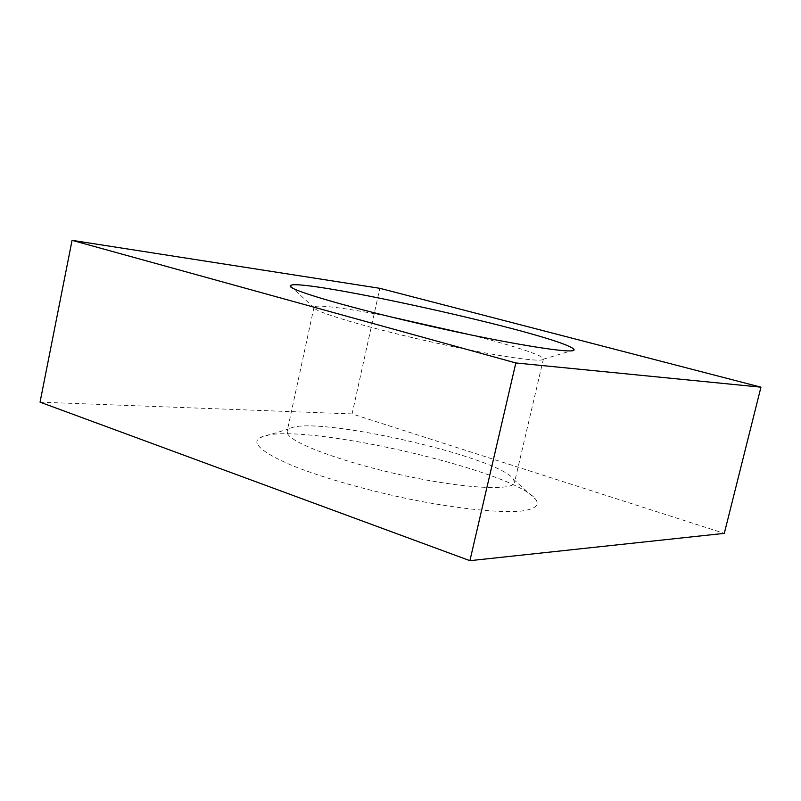 <?xml version="1.0" encoding="UTF-8"?>
<svg xmlns="http://www.w3.org/2000/svg" width="801" height="801" viewBox="0 0 801 801"><rect width="100%" height="100%" fill="white"/><g stroke="black" fill="none" stroke-linecap="round" stroke-linejoin="round"><path stroke-width="0.6" stroke-dasharray="4 3" d="M470.708 334.898C505.351 343.689 528.33 350.698 539.664 355.934L543.328 359.218C541.756 362.833 492.865 355.634 432.72 342.277C372.595 328.971 319.739 313.581 314.633 308.455L313.982 307.294C314.503 303.899 347.524 308.245 389.997 316.705M287.529 433.601C291.624 443.303 344.21 462.768 404.415 475.664C464.63 488.65 513.451 491.053 514.482 482.552L513.491 479.248C499.233 456.59 312.04 414.397 289.441 428.755L287.128 431.308L287.529 433.601M257.171 443.794C256.24 441.211 257.291 439.138 260.355 437.556C291.564 419.414 515.574 469.897 535.999 499.674C539.774 505.691 534.347 509.556 519.729 511.268C498.052 512.77 459.213 508.815 414.768 500.194C370.042 491.173 325.006 478.467 294.468 466.452C272.981 457.571 260.285 449.711 257.171 443.794M40.05 402.152L352.07 413.917L724.294 533.366M352.07 413.917L379.834 288.31M543.328 359.218L571.023 350.868M313.982 307.534L292.535 288.11M313.982 307.294L287.128 431.308M543.418 359.008L514.482 482.552M289.441 428.755L260.355 437.556M513.491 479.248L535.999 499.674"/><path stroke-width="1.2" d="M389.997 316.705L470.708 334.898M568.66 346.182C529.271 328.01 289.922 275.945 290.212 286.007C288.53 289.952 351.509 308.415 430.277 326.147C509.035 343.919 573.856 354.252 574.027 349.967C574.317 349.146 572.535 347.884 568.66 346.182M515.834 362.953L72.07 240.33L379.834 288.31L760.95 387.173L515.834 362.953L469.907 560.67L40.05 402.152L72.07 240.33M760.95 387.173L724.294 533.366L469.907 560.67M571.023 350.868L574.027 349.967M292.535 288.11L290.212 286.007"/></g></svg>
